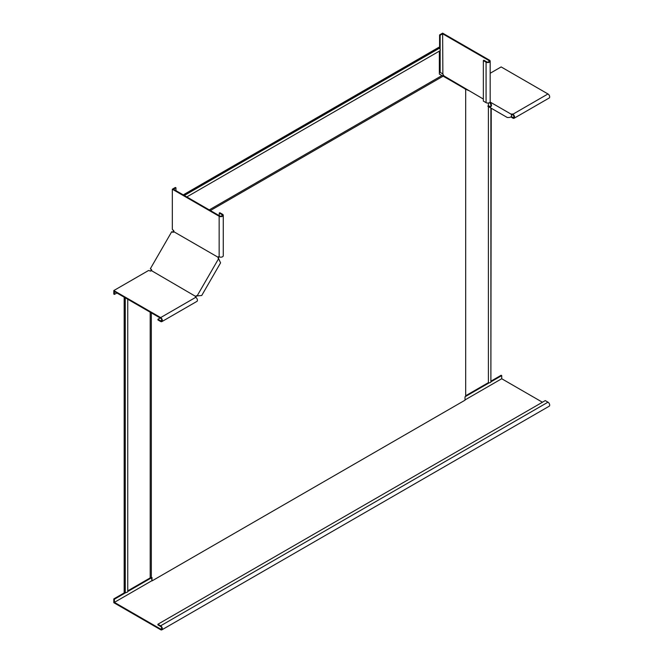 <?xml version="1.0" encoding="UTF-8"?>
<svg xmlns="http://www.w3.org/2000/svg" width="663" height="663" viewBox="0 0 663 663"><rect width="100%" height="100%" fill="white"/><g stroke="black" fill="none" stroke-linecap="round" stroke-linejoin="round"><path stroke-width="0.99" d="M151.703 270.065L150.791 270.819L151.247 269.8L151.703 270.065M209.259 209.889L441.989 75.524L465.683 89.057L465.683 396.399L465.012 396.789L465.012 400.195L151.993 580.912L151.993 577.506L151.321 577.896L151.321 312.853M116.879 292.971L114.384 294.413L113.821 294.082L113.821 290.551L160.653 317.585A2.403 1.392 60 0 1 162.22 319.707A2.403 1.392 60 0 1 161.855 321.63L196.936 301.375A2.403 1.392 -120 0 0 197.301 299.452A2.403 1.392 -120 0 0 195.734 297.331A1.285 0.738 180 0 1 195.361 296.809A1.285 0.738 180 0 1 195.585 296.386L151.321 270.545M443.257 76.104L210.395 210.544M219.155 216.254A2.403 1.392 -0 0 0 221.774 216.561A2.403 1.392 -0 0 0 223.257 215.276L223.257 255.785A2.403 1.392 180 0 1 221.774 257.07A2.403 1.392 180 0 1 219.155 256.763L219.155 216.254L172.322 189.22L172.322 229.34L173.118 230.185A1.285 0.738 -120 0 1 174.004 231.553L172.91 232.282M173.756 230.865L173.756 231.702M173.433 230.268L173.068 232M151.993 580.912L151.537 577.771L127.744 591.512A1.599 0.928 180 0 1 126.898 592.332A1.599 0.928 180 0 1 125.257 592.291L124.172 592.39L124.172 297.181M186.809 196.928L439.934 50.794A1.599 0.928 -120 0 0 440.215 49.65A1.599 0.928 -120 0 0 439.354 48.25L184.322 195.494M439.354 48.25L439.354 47.529L183.701 195.129M439.354 47.529L438.906 47.272L183.245 194.872M441.757 75.441L439.354 74.057L439.354 51.126M150.194 312.198L150.194 577.896L127.744 590.857L150.194 577.896L151.321 577.896M150.46 271.092L149.921 270.985M124.627 592.656L124.627 297.447M161.847 629.85L549.188 406.22A2.403 1.392 -120 0 0 549.552 404.297A2.403 1.392 -120 0 0 547.986 402.176L545.259 400.601L157.918 624.231L160.645 625.806A2.403 1.392 -120 0 1 162.211 627.919A2.403 1.392 -120 0 1 161.847 629.85A2.403 1.392 -120 0 1 160.645 629.734L113.812 602.692L113.812 598.896L125.257 592.291L125.257 297.803M465.683 89.057L465.045 89.016M468.625 90.549L465.683 89.207M488.399 106.594L488.399 382.634L465.683 395.745L488.399 382.634A1.599 0.928 0 0 0 490.04 382.675A1.599 0.928 0 0 0 490.885 381.863L501.717 375.598L501.717 378.739L465.012 399.93M501.717 375.598L501.153 375.266L490.885 381.2L491.242 108.235M488.399 105.666L488.399 103.022M483.352 99.052L443.762 75.814A1.285 0.738 -120 0 0 442.867 74.447L442.644 33.805L488.904 60.515A1.599 0.928 180 0 1 489.377 61.17A1.599 0.928 180 0 1 488.391 62.024A1.599 0.928 180 0 1 486.642 61.825L483.915 60.25L483.352 60.582L483.352 101.091L486.07 102.657A2.403 1.392 0 0 0 488.697 102.964A2.403 1.392 0 0 0 490.181 101.679L490.181 61.17A2.403 1.392 180 0 1 488.697 62.455A2.403 1.392 180 0 1 486.07 62.148L483.352 60.582M439.586 48.465L439.586 34.915L442.644 33.15L489.476 60.184A2.403 1.392 180 0 1 490.181 61.17M442.42 73.668L440.149 72.358L440.149 50.562M440.149 49.418L440.149 35.247L442.644 33.805M439.586 34.915L440.149 35.247M440.149 72.358L439.586 72.035L439.586 50.993M487.86 106.279L488.258 105.591L489.866 106.519L489.468 107.215L487.86 106.279M464.647 88.627L443.298 76.162M442.76 75.781L443.514 75.126M490.106 102.019L490.164 102.061C492.128 105.044 491.896 106.76 489.468 107.215L507.253 117.484C510.825 117.691 512.192 116.63 511.372 114.301L490.164 102.061L489.758 102.748C491.258 104.853 491.3 106.105 489.866 106.519M511.281 116.564L512.897 117.492A1.599 0.928 -120 0 0 513.692 117.575A1.599 0.928 -120 0 0 513.941 116.29A1.599 0.928 -120 0 0 512.897 114.873A1.285 0.738 0 0 0 511.703 114.674M490.181 73.261L501.145 66.93L547.978 93.964A2.403 1.392 60 0 1 549.552 96.085A2.403 1.392 60 0 1 549.179 98.008L514.098 118.263A2.403 1.392 -120 0 0 514.463 116.34A2.403 1.392 -120 0 0 512.897 114.218A1.285 0.738 0 0 0 511.264 114.135L511.156 114.177M511.264 114.135L511.264 114.79M510.891 116.995L512.897 118.147A2.403 1.392 -120 0 0 514.098 118.263M511.786 114.989L512.317 114.682M195.486 297.132A1.285 0.738 180 0 1 195.585 297.041L196.14 296.452A1.285 1.044 120 0 1 197.019 295.947L201.734 295.491L220.564 262.88L218.599 258.57A1.285 1.044 -60 0 1 218.599 257.559L218.831 256.78A1.285 0.738 -120 0 1 218.865 256.656M114.384 294.413L114.384 291.529L160.653 318.24A1.599 0.928 60 0 1 161.697 319.657A1.599 0.928 60 0 1 161.449 320.942A1.599 0.928 60 0 1 160.653 320.859L157.927 319.284L157.927 319.939L160.653 321.514A2.403 1.392 60 0 0 161.855 321.63M151.33 270.836A1.285 0.738 180 0 1 149.697 270.753L148.57 270.487L113.821 290.551M195.585 296.386L195.585 297.041M160.197 317.975L157.927 319.284M151.437 270.794L151.487 270.67A1.285 1.044 120 0 0 151.123 269.253L150.327 268.788L171.734 231.71L172.529 232.174A1.285 1.044 -60 0 0 173.938 231.777L218.193 257.327A1.285 1.044 -60 0 0 218.193 258.338L219.329 260.194M195.66 296.328L195.742 296.22A1.285 1.044 120 0 1 196.613 295.715L197.657 295.889M218.865 259.15L218.467 258.918L197.259 295.657L198.792 295.773M221.989 215.931L221.989 214.621A1.599 0.928 -0 0 1 222.461 215.276A1.599 0.928 -0 0 1 221.467 216.13A1.599 0.928 -0 0 1 219.718 215.931L173.457 189.22L175.952 187.778L175.388 187.455L172.322 189.22M219.155 256.763A1.285 0.738 -120 0 0 218.508 256.705A1.285 0.738 -120 0 0 218.26 257.103L218.243 257.203M218.26 257.103L218.831 256.78M223.257 215.276A2.403 1.392 -0 0 0 222.553 214.29L219.834 212.724L219.262 213.047L219.262 215.666M221.989 214.621L219.262 213.047M175.952 190.662L175.952 187.778M542.425 402.242L501.717 378.739M151.769 580.78L114.384 602.369L160.645 629.079A1.599 0.928 -120 0 0 161.449 629.154A1.599 0.928 -120 0 0 161.689 627.869A1.599 0.928 -120 0 0 160.645 626.46L157.918 624.886L157.918 624.231M465.012 396.789L489.269 382.783M126.119 592.449L114.384 599.228L114.384 602.369M113.812 598.896L114.384 599.228M488.904 61.825L488.904 60.515M486.07 102.657L486.07 62.148M507.253 117.484L489.468 107.215M512.897 114.873L512.897 114.218L547.978 93.964M512.897 117.492L514.032 116.837M195.734 297.331L160.653 317.585M161.78 320.204L160.653 320.859M160.645 629.079L161.78 628.425M160.645 625.806L547.986 402.176M127.744 591.52L127.744 299.245M465.583 89.016L464.995 88.817M490.885 381.863L490.885 108.028M490.885 105.583L490.885 104.232"/></g></svg>
